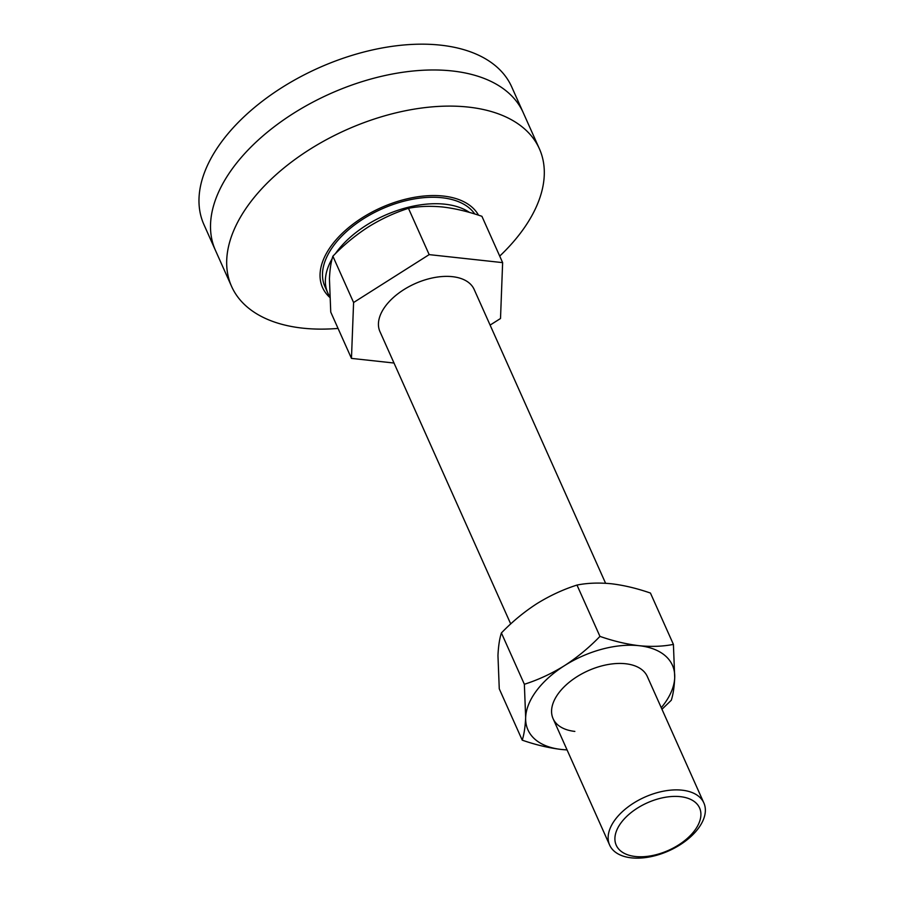 <?xml version="1.0" encoding="UTF-8"?>
<svg xmlns="http://www.w3.org/2000/svg" width="903" height="903" viewBox="0 0 903 903"><rect width="100%" height="100%" fill="white"/><g stroke="black" fill="none" stroke-linecap="round" stroke-linejoin="round"><path stroke-width="1.35" d="M338.049 328.421A168.59 96.102 -24.1 0 1 302.708 328.15A168.59 96.102 -24.1 0 1 231.597 286.454L215.433 250.334A168.59 96.102 -24.1 0 1 274.986 126.172A168.59 96.102 -24.1 0 1 452.121 70.953A168.59 96.102 -24.1 0 1 523.232 112.649L511.685 86.846A168.59 96.102 -24.1 0 0 440.585 45.15A168.59 96.102 -24.1 0 0 263.45 100.368A168.59 96.102 -24.1 0 0 203.897 224.52L215.433 250.334A168.59 96.102 -24.1 0 1 274.986 126.172A168.59 96.102 -24.1 0 1 452.121 70.953A168.59 96.102 -24.1 0 1 523.232 112.649L539.384 148.769A168.59 96.102 -24.1 0 1 499.72 256.102M469.481 212.442A83.437 47.566 155.9 0 0 444.931 204.202A83.437 47.566 155.9 0 0 335.352 253.72M332.157 258.709A83.437 47.566 155.9 0 0 327.8 292.967A83.437 47.566 155.9 0 0 329.629 296.387M474.775 214A83.437 47.566 155.9 0 0 442.052 197.746A83.437 47.566 155.9 0 0 354.382 225.073A83.437 47.566 155.9 0 0 324.911 286.522L327.8 292.967M574.85 731.407A51.606 29.415 -24.1 0 1 553.076 718.641A51.606 29.415 -24.1 0 1 571.306 680.636A51.606 29.415 -24.1 0 1 625.531 663.739A51.606 29.415 -24.1 0 1 647.304 676.494L703.855 802.936A51.606 29.415 -24.1 0 1 685.625 840.953A51.606 29.415 -24.1 0 1 631.4 857.85A51.606 29.415 -24.1 0 1 609.638 845.084A51.606 29.415 -24.1 0 1 627.867 807.079A51.606 29.415 -24.1 0 1 682.092 790.181A51.606 29.415 -24.1 0 1 703.855 802.936M567.073 749.941L561.327 749.456C548.663 747.932 535.637 744.828 522.227 740.155L499.269 688.831L497.959 655.589C498.388 646.221 499.528 638.669 501.402 632.947L524.361 684.271C538.222 679.857 551.609 673.638 564.522 665.635C577.344 657.328 589.151 647.575 599.953 636.389L576.983 585.065C563.133 589.478 549.735 595.698 536.822 603.701C524 612.008 512.193 621.761 501.402 632.947M599.953 636.389C613.351 641.062 626.389 644.166 639.053 645.69C651.424 646.909 662.881 646.48 673.412 644.392L674.71 677.634C674.281 687.014 673.141 694.554 671.279 700.265L661.967 709.273M673.412 644.392L650.442 593.057C636.875 588.35 623.849 585.246 611.342 583.756C598.824 582.548 587.368 582.977 576.983 585.065M522.227 740.155C524.09 734.432 525.241 726.881 525.659 717.513L524.361 684.271M661.267 707.715A79.137 45.116 155.9 0 0 674.71 677.634A79.137 45.116 155.9 0 0 639.053 645.69A79.137 45.116 155.9 0 0 564.522 665.635A79.137 45.116 155.9 0 0 525.659 717.513A79.137 45.116 155.9 0 0 561.327 749.456A79.137 45.116 155.9 0 0 567.039 749.862M680.32 796.66A45.647 26.018 155.9 0 0 621.208 822.599A45.647 26.018 155.9 0 0 635.486 856.518A45.647 26.018 155.9 0 0 694.599 830.591A45.647 26.018 155.9 0 0 680.32 796.66M605.597 583.27L474.154 289.434A51.606 29.415 155.9 0 0 452.392 276.668A51.606 29.415 155.9 0 0 398.167 293.577A51.606 29.415 155.9 0 0 379.937 331.582L510.714 623.939M490.103 325.091L500.51 318.511L502.632 262.626L429.173 254.623L353.592 302.516L351.459 358.389L394.001 363.029M351.459 358.389L330.746 312.088L329.437 278.846C329.855 269.478 331.006 261.938 332.868 256.204C343.671 245.018 355.477 235.265 368.3 226.958C381.213 218.955 394.6 212.747 408.461 208.322C418.845 206.234 430.302 205.805 442.82 207.013C455.315 208.503 468.352 211.607 481.92 216.314L502.632 262.626M429.173 254.623L408.461 208.322M353.592 302.516L332.868 256.204M329.674 297.301A86.011 49.033 -24.1 0 1 345.397 230.412A86.011 49.033 -24.1 0 1 443.317 196.053A86.011 49.033 -24.1 0 1 478.522 215.196M231.597 286.454A168.59 96.102 -24.1 0 1 291.15 162.292A168.59 96.102 -24.1 0 1 468.285 107.085A168.59 96.102 -24.1 0 1 539.384 148.769M609.638 845.084L553.076 718.641"/></g></svg>
